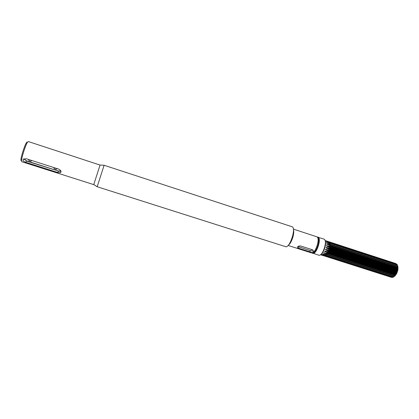 <?xml version="1.0" encoding="UTF-8"?>
<svg xmlns="http://www.w3.org/2000/svg" width="419" height="419" viewBox="0 0 419 419"><rect width="100%" height="100%" fill="white"/><g stroke="black" fill="none" stroke-linecap="round" stroke-linejoin="round"><path stroke-width="0.63" d="M326.841 241.784L326.312 241.375L329.502 242.271L396.908 264.216L328.847 241.899M395.866 263.556L328.863 241.737M391.446 277.362L321.132 254.904L392.619 277.43L321.823 254.647M394.242 276.31L393.373 277.163L322.216 254.621M393.713 276.969L326.019 255.339L322.761 253.972L326.684 254.7L394.478 276.383L394.808 276.063L326.982 254.349L323.714 252.861L327.59 253.422M327.391 253.359L395.541 275.204L327.632 253.432M328.501 251.845L396.463 273.68L395.541 275.204L395.835 274.764L327.909 252.976L324.615 251.384L324.992 251.138L328.501 251.845L325.437 251.206M396.463 273.68L396.714 273.167L328.742 251.306L325.573 249.844L325.49 249.425L329.229 250.038L328.852 250.269L325.757 249.368M397.589 270.58L329.376 248.556L326.338 247.482L329.763 248.148L397.71 270.098L397.584 271.224L397.207 271.941L329.229 250.038M397.39 271.381L329.413 249.462L326.207 247.98L326.338 247.482M397.71 270.098L397.809 269.532L329.884 247.571L326.631 246.094L326.464 245.67L330.072 246.304L329.701 246.864L326.7 245.618M397.935 268.286L397.966 267.757L397.935 268.286L330.072 246.304M397.945 267.751L330.114 245.77L326.6 243.942L330.13 244.638L329.8 245.304L326.82 243.9M397.872 266.625L397.998 267.102L397.793 266.165L397.872 266.625L330.13 244.638M397.793 266.165L330.093 244.177L326.511 242.632L329.931 243.261L329.669 243.994L326.684 242.454M326.312 241.375L329.826 242.915L397.359 264.881L397.521 265.237L329.931 243.261M396.908 264.216L397.128 264.808M397.521 265.237L397.558 266.091M397.998 267.102L397.814 267.71M398.029 268.699L397.809 269.532M397.783 270.433L397.95 269.475M397.207 271.941L397.584 271.224M397.275 272.177L396.714 273.167M396.542 273.806L396.971 272.937M395.395 275.157L394.808 276.063M394.478 276.383L395.196 275.749M393.142 277.085L392.619 277.43M322.625 254.726L321.981 254.747M394.232 276.341L326.233 254.595L322.908 254.103M395.222 275.44L327.108 253.615L323.866 253.018M396.154 274.476L395.835 274.764M396.133 274.199L324.772 251.568M396.369 273.79L328.161 251.877L327.977 252.149L324.615 251.384M396.898 272.701L325.573 249.844M397.086 272.24L328.852 250.269L328.69 250.593L325.406 249.651M397.469 271.062L326.207 247.98M397.799 269.386L326.946 246.262M397.846 268.914L329.701 246.864L329.606 247.231L326.432 245.895M397.841 267.369L329.8 245.304L330.114 245.77M397.573 266.049L329.659 244.031M320.556 254.652C323.704 253.448 326.94 243.408 325.086 240.6M312.108 252.929L318.922 255.25C322.771 256.166 327.768 240.663 324.112 239.155L317.225 237.06M312.663 253.286C316.486 254.988 321.981 237.945 317.885 237.096M312.537 252.798C315.984 253.993 320.964 239.333 317.712 237.542L317.492 237.416M288.104 245.461L311.448 252.898C315.009 254.548 320.493 238.804 317.015 236.876L293.373 229.104M293.447 229.937C294.761 233.111 291.566 243.02 288.649 244.827M310.002 251.845L298.71 248.242C297.548 247.875 297.191 247.388 297.631 246.781C298.375 246.037 299.433 245.785 300.805 246.032L312.155 249.661C313.271 250.169 313.616 250.808 313.192 251.583C312.448 252.196 311.385 252.285 310.002 251.845L310.05 250.515L313.03 250.201M297.951 246.498L310.05 250.515M97.177 186.738L285.58 246.66C289.456 248.551 296.191 229.01 292.399 226.852L104.101 165.269M97.177 186.79L104.127 165.227M100.052 165.055L28.235 141.533L27.345 142.46C25.454 145.456 21.767 156.9 21.552 160.43L21.73 161.708L93.741 184.617L100.052 165.055M23.464 159.131L22.951 160.178M25.795 162.321C23.207 161.441 22.448 160.362 23.522 159.084L26.392 158.77L58.655 169.093C60.923 170.339 61.562 171.528 60.582 172.654L57.822 172.518L25.795 162.321L26.339 161.022L58.372 170.994L26.407 160.791L23.941 158.843M21.531 160.398C21.07 160.901 20.887 160.587 20.971 159.445C21.165 156.187 24.553 145.681 26.297 142.921L26.978 142.088L27.308 142.476M28.728 159.519C27.827 160.671 31.823 162.043 31.572 160.493L31.561 160.425M54.088 167.631C53.113 168.789 57.167 170.104 56.869 168.532L56.869 168.522M29.178 159.665L31.247 160.325M54.507 167.762L56.534 168.412M325.285 255.417L325.092 255.878M326.244 254.563L326.019 255.339M323.693 253.966L322.761 253.972M327.265 253.322L326.982 254.349M395.279 275.293L327.16 253.464L323.714 252.861M324.4 252.725L323.824 252.699M396.17 274.047L327.977 252.149L327.909 252.976M396.28 273.858L328.082 251.95L324.72 251.185M396.913 272.554L328.69 250.593L328.742 251.306M396.997 272.34L325.49 249.425M397.511 270.705L329.308 248.687L329.413 249.462M397.458 270.931L326.024 247.776M329.763 248.148L329.308 248.687L326.087 247.545M397.767 269.276L329.884 247.571M397.788 269.061L329.643 247.011L326.464 245.67M330.052 245.749L397.966 267.757M327.103 244.471L326.6 244.141M397.799 267.521L329.758 245.461L326.6 243.942M327.265 243.036L326.485 242.475M326.422 241.616L326.129 241.365M329.502 242.271L329.386 242.769M293.457 230.151C294.573 233.425 291.593 242.653 288.78 244.659M298.773 246.917L298.71 248.242M293.457 230.895C293.541 235.766 292.132 240.15 289.215 244.052M57.822 172.518L58.299 171.219L60.97 171.198M26.407 160.791L23.721 158.953M60.881 170.978L58.372 170.994M395.976 263.588L325.055 240.49M391.524 277.388L320.467 254.721M313.192 251.583L313.229 250.468M93.756 184.58L97.203 186.754M100.062 165.028L104.127 165.275M20.971 159.445L21.552 160.43M26.297 142.921L27.345 142.46M60.582 172.654L61.033 171.418M312.317 252.882L312.464 253.202M317.366 237.222L317.675 237.049"/></g></svg>
